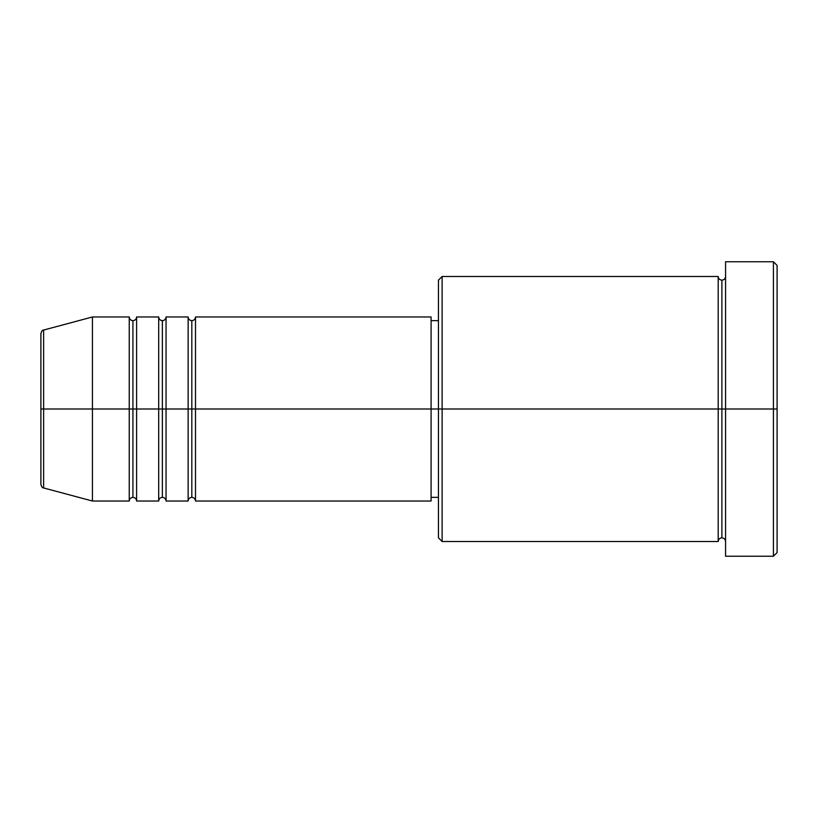 <?xml version="1.0" encoding="UTF-8"?>
<svg xmlns="http://www.w3.org/2000/svg" width="818" height="818" viewBox="0 0 818 818"><rect width="100%" height="100%" fill="white"/><g stroke="black" fill="none" stroke-linecap="round" stroke-linejoin="round"><path stroke-width="1.23" d="M40.9 409L40.9 484.389C41.595 486.914 42.505 488.101 43.63 487.947L43.63 409L43.63 487.947L43.63 409L40.9 409L40.9 333.611L40.9 409L92.434 409L43.63 409L43.63 330.053C42.505 329.899 41.595 331.086 40.9 333.611L40.9 409M725.566 541.516C725.341 539.287 724.114 538.06 721.885 537.835C719.656 538.06 718.429 539.287 718.204 541.516L718.204 276.484L718.204 409L721.885 409L721.885 280.165L721.885 409L721.885 280.165L721.885 409L725.566 409L725.566 556.24L725.566 261.76L725.566 409L773.419 409L773.419 556.24L773.419 409L777.1 409L777.1 265.441L777.1 552.559L777.1 409L442.129 409L442.129 541.516L442.129 409L431.086 409L431.086 501.025L431.086 409L195.502 409L195.502 316.975L195.502 409L191.821 409L191.821 320.656L191.821 409L188.14 409L188.14 316.975L188.14 409L166.054 409L166.054 316.975L166.054 409L162.373 409L162.373 320.656L162.373 409L158.692 409L158.692 316.975L158.692 409L136.606 409L136.606 316.975L136.606 409L132.925 409L132.925 320.656L132.925 409L129.244 409L129.244 316.975L129.244 409L92.434 409L92.434 501.025L92.434 409L129.244 409L129.244 316.975L92.434 316.975L92.434 409L92.434 316.975L43.63 330.053M195.502 501.025C195.277 498.796 194.05 497.569 191.821 497.344C189.592 497.569 188.365 498.796 188.14 501.025L188.14 409L191.821 409L191.821 320.656L191.821 497.344L191.821 409L191.821 497.344L191.821 409L195.502 409L195.502 501.025L431.086 501.025M166.054 501.025C165.829 498.796 164.602 497.569 162.373 497.344C160.144 497.569 158.917 498.796 158.692 501.025L158.692 409L162.373 409L162.373 320.656L162.373 497.344L162.373 409L162.373 497.344L162.373 409L166.054 409L166.054 501.025L188.14 501.025M136.606 501.025C136.381 498.796 135.154 497.569 132.925 497.344C130.696 497.569 129.469 498.796 129.244 501.025L129.244 409L132.925 409L132.925 320.656L132.925 497.344L132.925 409L132.925 497.344L132.925 409L136.606 409L136.606 501.025L158.692 501.025M129.244 316.975C129.469 319.204 130.696 320.431 132.925 320.656C135.154 320.431 136.381 319.204 136.606 316.975L136.606 409L158.692 409L158.692 316.975C158.917 319.204 160.144 320.431 162.373 320.656C164.602 320.431 165.829 319.204 166.054 316.975L166.054 409L188.14 409L188.14 316.975C188.365 319.204 189.592 320.431 191.821 320.656C194.05 320.431 195.277 319.204 195.502 316.975L195.502 409L431.086 409L431.086 316.975L431.086 409L438.448 409L438.448 537.835L438.448 280.165L438.448 409L718.204 409L718.204 276.484L442.129 276.484L442.129 409L442.129 276.484L438.448 280.165M773.419 409L773.419 261.76L773.419 409M718.204 409L718.204 541.516L718.204 409M721.885 409L721.885 537.835L721.885 409M129.244 409L129.244 501.025L129.244 409M136.606 409L136.606 501.025L136.606 409M158.692 409L158.692 501.025L158.692 409M166.054 409L166.054 501.025L166.054 409M188.14 409L188.14 501.025L188.14 409M195.502 409L195.502 501.025L195.502 409M718.204 541.516L442.129 541.516L438.448 537.835M725.566 556.24L773.419 556.24L777.1 552.559M718.204 276.484C718.429 278.713 719.656 279.94 721.885 280.165C724.114 279.94 725.341 278.713 725.566 276.484M438.448 497.344L431.086 497.344M129.244 501.025L92.434 501.025L43.63 487.947M158.692 316.975L136.606 316.975M777.1 265.441L773.419 261.76L725.566 261.76M438.448 320.656L431.086 320.656M431.086 316.975L195.502 316.975M188.14 316.975L166.054 316.975"/></g></svg>
